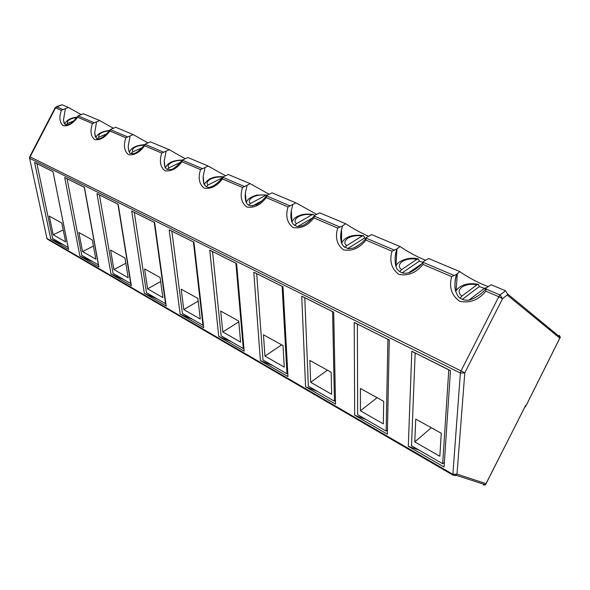 <?xml version="1.0" encoding="UTF-8"?>
<svg xmlns="http://www.w3.org/2000/svg" width="590" height="590" viewBox="0 0 590 590"><rect width="100%" height="100%" fill="white"/><g stroke="black" fill="none" stroke-linecap="round" stroke-linejoin="round"><path stroke-width="0.89" d="M524.628 407.506L526.059 405.736L525.668 405.367L485.504 484.81L483.38 485.017L483.771 484.25M453.105 475.208L47.569 239.275L453.275 475.304L456.004 475.23L456.985 474.124L464.802 372.843L502.54 298.702L507.23 295.022L507.4 293.761L505.519 290.774L491.19 284.764L486.75 287.566L485.703 288.886L500.099 294.993L502.54 298.702L498.786 296.711L461.026 370.889L464.802 372.843L460.362 373.05L461.026 370.889L30.097 156.859L55.563 107.845L61.36 110.315C58.926 117.373 59.531 122.514 63.189 125.744C68.234 126.378 73.042 123.539 77.622 117.24L78.087 115.861L83.456 113.737L99.688 120.544L113.383 128.266M485.504 484.81L456.004 475.23C456.1 475.643 455.163 475.658 453.179 475.26L452.884 474.301L456.985 474.124L485.954 483.623M525.668 405.367L524.938 406.901M507.23 295.022L559.799 338.144L560.367 337.399L559.35 335.327L558.914 336.197M29.566 158.142L46.957 238.382L452.884 474.301L460.362 373.05L29.869 158.4L29.729 156.689L55.15 107.749L62.002 104.732L68.455 107.439L81.191 114.622M236.605 263.553L244.172 351.19L218.72 336.44L209.745 250.108L236.605 263.553M260.404 360.593L253.774 272.145L283.016 286.784L287.972 376.568L260.404 360.593L272.654 365.549M354.199 322.42L389.267 339.973L387.357 434.166L354.693 415.235L354.199 322.42L357.385 324.146M335.526 404.128L305.568 386.767L301.741 296.158L333.697 312.154L335.526 404.128M118.207 204.288L131.378 285.833L110.994 274.018L96.974 193.66L118.207 204.288M144.321 293.333L131.718 211.05L154.609 222.504L166.218 306.018L144.321 293.333L157.265 298.909M180.142 314.087L169.19 229.805L193.948 242.202L203.712 327.745L180.142 314.087L192.915 319.5M98.921 267.019L79.886 255.994L64.686 177.494L84.436 187.377L98.921 267.019M53.011 171.653L68.61 249.452L50.799 239.134L34.604 162.434L53.011 171.653M450.465 370.608L444.064 467.022L408.295 446.298L411.813 351.257L450.465 370.608M77.622 117.24L92.46 123.568C89.982 130.892 90.713 136.261 94.658 139.675C100.042 140.405 105.123 137.514 109.902 131.002L110.396 129.498L115.773 127.293L133.2 134.601L147.979 142.928M109.902 131.002L125.847 137.794C123.317 145.406 124.188 151.025 128.458 154.639C134.225 155.472 139.601 152.522 144.602 145.789L145.133 144.137L150.494 141.858L169.249 149.72L185.253 158.725M144.602 145.789L161.771 153.098C159.197 161.026 160.229 166.911 164.861 170.753C171.048 171.712 176.757 168.696 181.993 161.719L182.568 159.905L187.893 157.545L208.137 166.033L225.542 175.791M181.993 161.719L200.534 169.618C197.916 177.885 199.125 184.058 204.169 188.158C210.829 189.25 216.906 186.182 222.408 178.94L223.027 176.926L228.301 174.493L250.219 183.689L269.224 194.28M222.408 178.94L242.49 187.495C239.828 196.123 241.251 202.628 246.753 207.009C253.943 208.263 260.433 205.128 266.223 197.613L266.901 195.364L272.079 192.856L295.892 202.849L316.756 214.384M266.223 197.613L288.045 206.906C285.339 215.94 287.006 222.806 293.038 227.504C300.826 228.935 307.781 225.741 313.887 217.924L314.625 215.409L319.684 212.828L345.644 223.713C353.211 228.721 360.896 232.917 368.691 236.31M313.887 217.924L337.694 228.065C334.95 237.534 336.89 244.798 343.52 249.85C352.001 251.502 359.472 248.25 365.94 240.101L366.021 238.094L366.737 237.269L371.634 234.614L400.05 246.539C408.42 252.181 416.953 256.768 425.67 260.308M365.94 240.101L392.003 251.207C389.223 261.163 391.495 268.87 398.818 274.335C408.074 276.223 416.134 272.919 423 264.416L422.986 262.27L423.863 261.215L428.554 258.494L459.787 271.592C466.461 276.622 481.337 284.424 488.491 286.659M423 264.416L451.667 276.629C448.857 287.124 451.512 295.332 459.632 301.254C469.788 303.444 478.527 300.081 485.836 291.187L485.703 288.886M29.729 156.689L29.522 157.928L46.957 238.382L47.569 239.275L46.662 238.087M212.54 251.598L209.745 250.108M236.612 263.619L212.533 251.539L221.132 335.791L243.323 348.609L235.912 263.243M231.273 341.647L218.72 336.44M256.687 273.708L253.774 272.145M282.131 286.379L256.68 273.642L262.978 359.959L287.006 373.839L282.131 286.379L283.023 286.858M387.896 339.331L357.385 324.058L357.658 414.637L386.133 431.084L387.896 339.331L389.267 340.076M366.051 419.483L354.693 415.235M317.435 391.406L305.568 386.767M304.787 297.795L301.741 296.158M332.59 311.638L304.779 297.721L308.334 386.155L334.442 401.229L332.59 311.638L333.697 312.243M99.459 194.973L96.974 193.66M118.214 204.332L99.452 194.929L113.007 273.347L130.781 283.613L117.934 204.184M124.033 279.719L110.994 274.018M134.291 212.415L131.718 211.05M154.617 222.555L134.284 212.363L146.46 292.669L165.547 303.688L154.219 222.342M171.874 231.236L169.19 229.805M193.417 241.966L171.867 231.177L182.406 313.43L202.953 325.296L193.417 241.966L193.955 242.254M92.999 261.79L79.886 255.994M67.083 178.755L64.686 177.494M84.444 187.421L67.076 178.718L81.796 255.323L98.39 264.91L84.267 187.325M36.912 163.651L34.604 162.434M52.938 171.646L36.904 163.614L52.606 238.471L68.13 247.431L53.019 171.683M63.934 245.012L50.799 239.134M415.154 353.086L411.813 351.257M450.458 370.734L415.161 352.975L411.496 445.73L442.67 463.733L448.784 369.812M419.003 450.067L408.295 446.298M56.308 106.746L62.002 104.732M55.172 107.712L56.67 106.805L63.123 109.548L68.455 107.439M451.667 276.629L456.69 274.254L459.787 271.592M484.397 288.37L479.309 286.57L462.265 299.396M457.302 273.539L456.173 290.546L455.591 291.239M456.785 274.136C454.934 279.867 454.507 285.442 455.487 290.863M65.365 108.781L63.506 119.895L64.03 122.912M92.46 123.568L99.688 120.544M392.003 251.207L396.981 248.869L400.05 246.539M422.978 262.284L419.387 261.127L402.166 272.875M396.981 248.869L395.927 266.223M422.956 262.388C418.428 268.192 409.851 273.089 407.653 273.045C403.575 273.731 400.286 272.654 397.793 269.807C395.499 268.192 393.67 257.882 396.627 250.035L396.627 250.035C395.035 255.389 394.725 260.551 395.706 265.507M96.576 121.968L94.695 132.757L95.248 136.452M125.847 137.794L133.2 134.601M337.694 228.065L342.532 225.867L345.644 223.713M365.977 238.249L364.76 237.925L347.554 248.678M342.532 225.867L341.529 229.554L341.61 243.301M365.97 238.272C362.688 242.785 355.962 247.439 353.432 248.073L348.395 248.803L343.306 246.2C340.548 242.254 339.958 236.708 341.529 229.554L341.271 242.32M130.066 136.113L128.178 146.431L128.908 151.328M161.771 153.098L169.249 149.72M288.045 206.906L295.892 202.849M292.751 204.841L291.335 210.593L291.49 221.029M166.1 151.335L164.227 160.959L164.809 166.535M200.534 169.618L208.137 166.033M242.49 187.495L250.219 183.689M247.063 185.54L245.396 192.937L245.801 201.419M204.981 167.759L203.174 176.432L203.705 183.306M61.36 110.315L63.123 109.548M243.323 348.609L243.913 348.218M220.697 311.063L222.799 331.934L240.602 342.134L238.744 321.063L220.697 311.063M222.799 331.934L238.81 321.852M264.962 356.087L284.255 367.135L283.016 345.585L263.442 334.744L264.962 356.087L281.666 344.84M287.006 373.839L287.787 373.286M386.133 431.084L387.446 429.999M360.424 388.463L360.438 410.78L383.316 423.886L383.699 401.362L360.424 388.463M360.438 410.78L377.099 397.704M331.152 372.253L309.853 360.453L310.687 382.283L331.654 394.297L331.152 372.253M334.442 401.229L335.452 400.463M310.687 382.283L327.398 370.173M110.581 250.064L113.936 269.564L128.185 277.728L124.977 258.044L110.581 250.064M113.936 269.564L125.832 263.265M144.602 268.907L147.603 288.857L162.906 297.626L160.082 277.484L144.602 268.907M147.603 288.857L160.65 281.563M183.792 309.588L200.276 319.028L197.893 298.429L181.204 289.189L183.792 309.588L198.196 301.062M202.953 325.296L203.403 325.024M78.883 232.504L82.534 251.576L95.831 259.194L92.313 239.946L78.883 232.504M82.534 251.576L93.434 246.082M65.623 241.893L61.825 223.057L49.28 216.11L53.181 234.761L65.623 241.893M53.181 234.761L63.211 229.938M442.67 463.733L444.388 462.176M415.736 419.106L414.777 441.91L439.838 456.269L441.268 433.252L415.736 419.106M414.777 441.91L431.305 427.735M486.47 287.773L484.678 288.156L469.67 299.536L470.51 299.691M479.309 286.57L478.497 284.38L476.897 284.852C464.861 282.123 453.939 290.081 461.852 296.114L476.897 284.852M460.082 298.171L461.852 296.114M469.153 299.993L469.67 299.536M65.925 124.815L67.555 123.428L73.698 120.95M419.387 261.127L418.399 258.944L416.769 259.349C405.61 256.879 394.57 264.202 401.532 269.696L416.769 259.349M399.74 271.68L401.532 269.696M97.269 138.65L98.943 137.182L106.709 133.886M364.76 237.925L363.617 235.764L361.98 236.111C351.588 233.869 340.489 240.631 346.632 245.654L361.98 236.111M344.833 247.564L346.632 245.654M130.928 153.489L132.647 151.94L142.279 147.64M312.619 217.909L297.773 226.494M314.5 215.505L313.474 214.539L311.844 214.841C302.139 212.798 291.025 219.067 296.468 223.684L311.844 214.841M294.668 225.528L296.468 223.684M167.169 169.448L168.917 167.826L180.724 162.25M262.115 200.755L252.373 205.999M267.395 195.039L265.795 195.312C256.694 193.439 245.61 199.273 250.44 203.528L265.795 195.312M248.648 205.298L250.44 203.528M214.716 185.068L211.648 186.61M206.294 186.669L208.064 184.965L222.378 177.789M421.828 263.737L408.627 272.801M360.859 243.618L354.266 247.756M559.799 338.144L526.081 405.603M485.836 291.187L498.786 296.711L500.099 294.993L505.519 290.774M422.986 262.27L454.337 275.574M78.057 115.883L94.297 122.779M366.021 238.094L394.533 250.197M110.315 129.579L127.757 136.976M314.057 216.043L340.091 227.091M144.985 144.285L163.762 152.257M266.459 195.843L290.332 205.969M182.332 160.141L202.613 168.747M222.703 177.273L244.666 186.595M485.629 289.004L484.678 288.156M76.884 117.454C69.775 118.701 66.663 120.692 67.555 123.428M109.497 130.707C101.451 131.813 97.933 133.967 98.943 137.182M144.498 144.993C135.449 145.855 131.504 148.171 132.647 151.94M165.001 167.022L164.227 160.959C164.485 169.035 165.842 168.135 167.051 169.389L171.166 169.463C173.047 169.463 176.72 166.454 182.17 160.436C174.168 159.787 165.502 164.536 168.917 167.826M222.74 177.214C214.185 175.813 203.904 181.16 208.064 184.965M525.646 405.5L485.939 483.748M559.888 338.063L526.059 405.736M507.4 293.761L560.367 337.399M77.828 116.215C71.25 124.357 68.447 124.527 67.208 124.822C66.132 124.335 64.952 126.909 63.506 119.895L64.111 123.126M110.109 129.896C103.139 138.407 100.16 138.466 98.862 138.746C97.188 140.236 95.801 138.237 94.695 132.757L95.366 136.733M313.976 216.265C310.362 220.594 306.763 223.617 303.171 225.343C300.369 226.405 298.238 226.744 296.763 226.361L293.024 224.03C290.951 220.697 290.391 216.22 291.335 210.593L291.866 222.047M266.348 196.094C263.052 200.121 259.777 202.99 256.539 204.701L250.448 205.94L247.299 204.169C245.477 201.64 244.835 197.893 245.396 192.937L246.104 202.23M222.563 177.546C216.405 185.157 211.456 187.082 209.73 187.119C208.499 187.856 202.739 187.627 203.174 176.432L203.948 183.94M485.695 288.923C479.891 296.586 468.902 300.944 467.103 300.207C464.448 300.288 461.948 299.484 459.617 297.803C457.508 296.195 455.952 292.92 454.949 287.979C454.735 282.108 455.31 277.536 456.69 274.254M144.793 144.602C136.025 154.823 133.517 153.776 130.766 153.422C129.564 153.732 128.701 151.401 128.178 146.431M478.298 284.336C467.995 282.566 460.62 284.638 456.173 290.546M77.098 117.181C70.83 117.698 66.7 120.006 64.708 124.099M418.192 258.899C408.022 256.193 396.797 261.982 396.251 265.773M109.725 130.412C101.79 131.378 97.18 133.805 95.912 137.684M363.411 235.72C354.774 234.385 350.054 236.155 348.026 237.128C345.18 238.345 343.07 240.351 341.713 243.132M144.749 144.661C136.202 145.251 131.083 147.773 129.394 152.22M313.275 214.502C308.076 213.845 303.983 214 300.996 214.959L297.375 216.39C294.816 217.658 293.001 219.591 291.925 222.179M182.399 160.067C173.349 160.119 167.685 162.7 165.407 167.811M267.211 195.002L257.137 195.069C250.809 196.699 247.195 199.228 246.296 202.65M223.212 176.794C213.801 176.019 207.481 178.615 204.265 184.582"/></g></svg>
